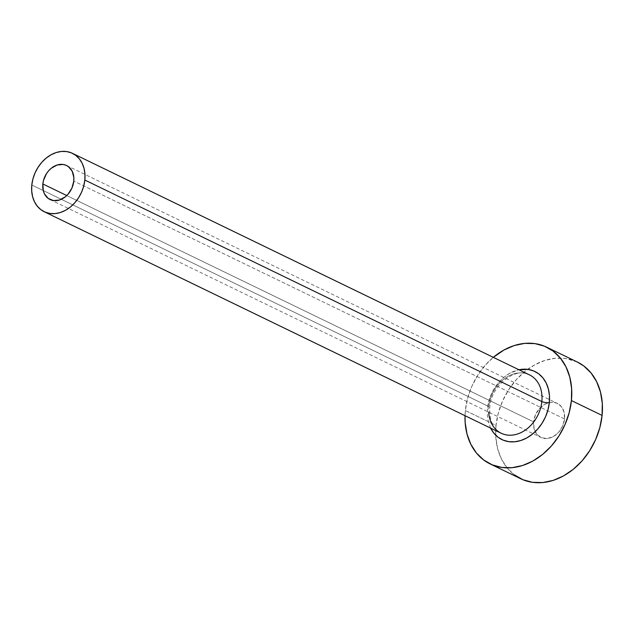<?xml version="1.0" encoding="UTF-8"?>
<svg xmlns="http://www.w3.org/2000/svg" width="634" height="634" viewBox="0 0 634 634"><rect width="100%" height="100%" fill="white"/><g stroke="black" fill="none" stroke-linecap="round" stroke-linejoin="round"><path stroke-width="0.48" stroke-dasharray="3.17 2.38" d="M564.529 418.947L73.782 181.07L564.529 418.947L562.643 426L558.697 432.19L553.284 436.596L547.221 438.53L541.444 437.706L536.824 434.25L534.074 428.687L533.598 421.856A18.917 14.677 -64.1 0 0 540.81 437.42A18.917 14.677 -64.1 0 0 564.529 418.947A18.917 14.677 -64.1 0 0 557.318 403.382A18.917 14.677 -64.1 0 0 533.598 421.856L535.476 414.81L539.431 408.613L544.844 404.215L550.906 402.273L556.684 403.097L561.304 406.56L564.054 412.124L564.529 418.947M66.76 195.565L533.598 421.856L66.76 195.565M488.814 406.537L31.803 185.009L488.814 406.537A32.429 25.162 -64.1 0 0 501.177 433.228C493.189 429.535 489.385 420.96 489.773 407.504C491.041 384.814 516.393 366.5 529.469 374.868A32.429 25.162 -64.1 0 0 488.814 406.537A32.429 25.162 -64.1 0 1 527.409 374.012M577.352 362.046A64.858 50.332 -64.1 0 0 527.623 369.353A64.858 50.332 -64.1 0 0 496.042 425.39L465.364 410.523A64.858 50.332 115.9 0 1 493.315 357.346L485.359 365.113L477.814 375.146L471.823 386.352L467.615 398.295L465.364 410.523L496.042 425.39A64.858 50.332 -64.1 0 0 495.709 435.201A64.858 50.332 -64.1 0 0 520.776 478.765M465.023 415.706A64.858 50.332 115.9 0 1 465.364 410.523L465.023 415.706M490.637 428.116L488.41 422.093L487.34 415.46L487.459 408.439L488.774 401.314L491.223 394.348L494.718 387.81L499.124 381.953L504.268 377.008L509.958 373.149L518.929 369.757A37.834 29.362 115.9 0 0 487.459 408.439M577.202 361.966L565.599 358.472L555.376 358.25L544.907 360.413L534.605 364.891L524.857 371.492L516.036 379.98L508.484 390.013L502.493 401.219L498.292 413.162L496.042 425.39L495.828 437.42L497.658 448.793L501.47 459.079L507.105 467.876L514.356 474.85M50.07 199.544L540.81 437.42M66.618 165.522L557.318 403.382"/><path stroke-width="0.95" d="M73.782 181.07A18.917 14.677 115.9 0 1 50.07 199.544A18.917 14.677 115.9 0 1 42.85 183.971L66.76 195.565L42.85 183.971L43.508 180.413L46.48 173.661L48.683 170.728L51.259 168.256L57.108 165.022L63.138 164.46L65.936 165.22L68.44 166.639L72.197 171.243L73.845 177.56L73.782 181.07L71.904 188.116L67.949 194.313L65.381 196.786L59.533 200.019L53.494 200.582L48.192 198.402L44.435 193.798L43.326 190.802L42.85 183.971A18.917 14.677 115.9 0 1 66.57 165.498A18.917 14.677 115.9 0 1 73.782 181.07M488.679 412.155A32.429 25.162 -64.1 0 0 503.245 434.084A32.429 25.162 -64.1 0 0 541.84 401.56A5.405 1.45 -174.2 0 0 549.321 402.63A37.834 29.362 115.9 0 1 523.858 439.378A37.834 29.362 115.9 0 1 490.637 428.116L493.918 433.228L498.142 437.294L503.15 440.147L508.745 441.66L514.705 441.787L520.815 440.527L526.822 437.92L532.512 434.068L537.656 429.115L542.062 423.258L545.557 416.72L548.006 409.754L549.321 402.63A5.405 1.45 5.8 0 1 541.84 401.56A32.429 25.162 -64.1 0 0 529.469 374.868L72.466 153.341A32.429 25.162 115.9 0 1 84.829 180.032L541.84 401.56L84.829 180.032A32.429 25.162 115.9 0 1 44.174 211.701A32.429 25.162 115.9 0 1 31.803 185.009A32.429 25.162 115.9 0 1 72.466 153.341M490.106 463.898L520.776 478.765A64.858 50.332 -64.1 0 0 602.086 415.421A64.858 50.332 -64.1 0 0 577.352 362.046L546.682 347.178A64.858 50.332 115.9 0 1 571.416 400.553L602.086 415.421L571.416 400.553A64.858 50.332 115.9 0 1 490.106 463.898A64.858 50.332 115.9 0 1 465.023 415.706L465.158 422.545L466.989 433.925L470.793 444.212L476.435 453.009L483.687 459.983L492.269 464.865L501.859 467.464L512.082 467.686L522.543 465.522L532.853 461.053L542.601 454.443L551.421 445.956L558.974 435.923L564.965 424.717L569.166 412.774L571.416 400.553L571.63 388.523L569.792 377.143L565.988 366.864L560.353 358.059L553.102 351.085L544.519 346.204L534.93 343.604L524.706 343.382L514.237 345.546L503.935 350.023L493.315 357.346A64.858 50.332 115.9 0 1 546.682 347.178M518.929 369.757L528.035 369.408L533.63 370.93L538.638 373.775L542.87 377.84L546.159 382.976L548.378 388.975L549.448 395.608L549.321 402.63A37.834 29.362 115.9 0 0 518.929 369.757M514.356 474.85L522.939 479.732L532.528 482.331L542.752 482.553L553.213 480.39L563.523 475.92L573.271 469.311L582.091 460.831L589.644 450.79L595.635 439.584L599.835 427.641L602.086 415.421L602.3 403.39L600.469 392.01L596.657 381.731L591.023 372.927L583.771 365.953L577.202 361.966M44.174 211.701L501.177 433.228A32.429 25.162 -64.1 0 0 541.84 401.56A32.429 25.162 -64.1 0 0 527.409 374.012M31.803 185.009L31.7 191.024L32.619 196.714L34.521 201.858L37.343 206.256L40.964 209.743L45.26 212.184L50.046 213.484L55.158 213.595L60.396 212.517L65.548 210.274L70.422 206.977L74.836 202.729L78.608 197.713L81.604 192.11L83.704 186.142L84.829 180.032L84.94 174.017L84.021 168.327L82.119 163.184L79.298 158.785L75.676 155.298L71.38 152.857L66.586 151.558L61.474 151.447L56.244 152.525L51.092 154.767L46.211 158.064L41.804 162.312L38.032 167.328L35.036 172.931L32.928 178.899L31.803 185.009"/></g></svg>
